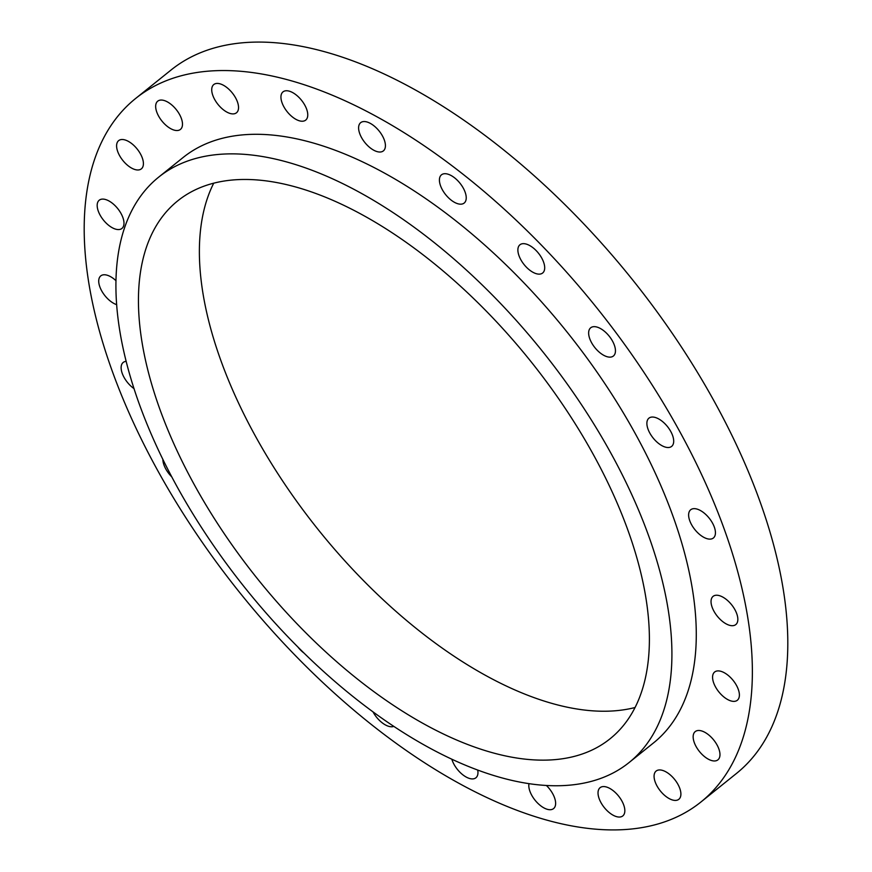 <?xml version="1.0" encoding="UTF-8"?>
<svg xmlns="http://www.w3.org/2000/svg" width="872" height="872" viewBox="0 0 872 872"><rect width="100%" height="100%" fill="white"/><g stroke="black" fill="none" stroke-linecap="round" stroke-linejoin="round"><path stroke-width="1.31" d="M134.081 388.661A18.116 9.167 51.2 0 1 121.175 366.643A18.116 9.167 51.2 0 1 123.181 362.458A18.116 9.167 51.2 0 1 126.211 361.357M154.202 86.263A451.26 228.355 -128.8 0 0 135.661 98.449A451.26 228.355 -128.8 0 0 226.785 576.043A451.26 228.355 -128.8 0 0 682.362 814.208A451.26 228.355 -128.8 0 0 700.903 802.022A451.26 228.355 -128.8 0 0 609.779 324.428A451.26 228.355 -128.8 0 0 154.202 86.263M700.903 802.022L736.339 773.551A451.26 228.355 -128.8 0 0 645.215 295.957A451.26 228.355 -128.8 0 0 189.638 57.792A451.26 228.355 -128.8 0 0 171.097 69.978L135.661 98.449M213.738 183.153A345.061 174.618 -128.8 0 0 318.705 530.241A345.061 174.618 -128.8 0 0 635.012 707.53M595.849 748.132A345.061 174.618 -128.8 0 0 610.029 738.813A345.061 174.618 -128.8 0 0 540.357 373.598A345.061 174.618 -128.8 0 0 191.993 191.48A345.061 174.618 -128.8 0 0 177.801 200.8A345.061 174.618 -128.8 0 0 247.485 566.015A345.061 174.618 -128.8 0 0 595.849 748.132M174.182 166.934A375.494 190.02 -128.8 0 0 158.748 177.081A375.494 190.02 -128.8 0 0 234.568 574.495A375.494 190.02 -128.8 0 0 613.659 772.679A375.494 190.02 -128.8 0 0 629.094 762.531A375.494 190.02 -128.8 0 0 553.262 365.117A375.494 190.02 -128.8 0 0 174.182 166.934M629.094 762.531L653.455 742.966A375.494 190.02 -128.8 0 0 577.624 345.541A375.494 190.02 -128.8 0 0 198.544 147.368A375.494 190.02 -128.8 0 0 183.109 157.505L158.748 177.081M171.839 476.94A18.116 9.167 51.2 0 1 163.064 461.571A18.116 9.167 51.2 0 1 162.868 459.315M303.805 652.91A18.116 9.167 51.2 0 1 298.006 647.166M393.752 726.409A18.116 9.167 51.2 0 1 376.039 716.566A18.116 9.167 51.2 0 1 373.074 711.977M477.736 770.129A18.116 9.167 51.2 0 1 475.894 777.802A18.116 9.167 51.2 0 1 459.958 772.265A18.116 9.167 51.2 0 1 451.87 759.294M546.45 785.53A18.116 9.167 51.2 0 1 553.567 808.595A18.116 9.167 51.2 0 1 541.032 806.033A18.116 9.167 51.2 0 1 528.977 783.71M609.114 788.07A18.116 9.167 51.2 0 1 622.564 802.284A18.116 9.167 51.2 0 1 622.782 815.93A18.116 9.167 51.2 0 1 613.746 815.538A18.116 9.167 51.2 0 1 600.296 801.324A18.116 9.167 51.2 0 1 600.089 787.688A18.116 9.167 51.2 0 1 609.114 788.07M661.826 770.205A18.116 9.167 51.2 0 1 677.555 783.666A18.116 9.167 51.2 0 1 678.83 799.297A18.116 9.167 51.2 0 1 673.14 800.158A18.116 9.167 51.2 0 1 657.423 786.697A18.116 9.167 51.2 0 1 656.136 771.055A18.116 9.167 51.2 0 1 661.826 770.205M697.949 730.518A18.116 9.167 51.2 0 1 715.378 742.246A18.116 9.167 51.2 0 1 717.907 759.85A18.116 9.167 51.2 0 1 715.171 760.929A18.116 9.167 51.2 0 1 697.742 749.212A18.116 9.167 51.2 0 1 695.213 731.608A18.116 9.167 51.2 0 1 697.949 730.518M715.007 671.745A18.116 9.167 51.2 0 1 733.407 680.749A18.116 9.167 51.2 0 1 737.331 700.26A18.116 9.167 51.2 0 1 736.96 700.532A18.116 9.167 51.2 0 1 718.561 691.529A18.116 9.167 51.2 0 1 714.637 672.018A18.116 9.167 51.2 0 1 715.007 671.745M711.846 597.876A18.116 9.167 51.2 0 1 713.089 596.35A18.116 9.167 51.2 0 1 730.344 603.261A18.116 9.167 51.2 0 1 737.036 623.066A18.116 9.167 51.2 0 1 735.783 624.592A18.116 9.167 51.2 0 1 718.539 617.67A18.116 9.167 51.2 0 1 711.846 597.876M688.673 513.935A18.116 9.167 51.2 0 1 690.689 509.76A18.116 9.167 51.2 0 1 706.32 514.992A18.116 9.167 51.2 0 1 715.389 533.827A18.116 9.167 51.2 0 1 713.383 538.002A18.116 9.167 51.2 0 1 697.753 532.781A18.116 9.167 51.2 0 1 688.673 513.935M647.079 425.656A18.116 9.167 51.2 0 1 648.942 418.157A18.116 9.167 51.2 0 1 662.873 421.841A18.116 9.167 51.2 0 1 673.5 438.899A18.116 9.167 51.2 0 1 671.636 446.399A18.116 9.167 51.2 0 1 657.695 442.714A18.116 9.167 51.2 0 1 647.079 425.656M589.886 339.055A18.116 9.167 51.2 0 1 590.704 327.774A18.116 9.167 51.2 0 1 602.901 330.096A18.116 9.167 51.2 0 1 614.204 344.734A18.116 9.167 51.2 0 1 613.398 356.016A18.116 9.167 51.2 0 1 601.2 353.694A18.116 9.167 51.2 0 1 589.886 339.055M521.009 260.03A18.116 9.167 51.2 0 1 519.941 244.77A18.116 9.167 51.2 0 1 541.567 257.763A18.116 9.167 51.2 0 1 542.635 273.023A18.116 9.167 51.2 0 1 521.009 260.03M445.123 193.976A18.116 9.167 51.2 0 1 441.483 174.814A18.116 9.167 51.2 0 1 460.525 183.905A18.116 9.167 51.2 0 1 464.177 203.056A18.116 9.167 51.2 0 1 445.123 193.976M367.417 145.373A18.116 9.167 51.2 0 1 360.659 122.669A18.116 9.167 51.2 0 1 376.606 128.195A18.116 9.167 51.2 0 1 383.353 150.91A18.116 9.167 51.2 0 1 367.417 145.373M293.166 117.546A18.116 9.167 51.2 0 1 282.997 91.876A18.116 9.167 51.2 0 1 295.532 94.438A18.116 9.167 51.2 0 1 305.69 120.118A18.116 9.167 51.2 0 1 293.166 117.546M227.45 112.401A18.116 9.167 51.2 0 1 214 98.187A18.116 9.167 51.2 0 1 213.782 84.54A18.116 9.167 51.2 0 1 222.818 84.933A18.116 9.167 51.2 0 1 236.268 99.146A18.116 9.167 51.2 0 1 236.476 112.782A18.116 9.167 51.2 0 1 227.45 112.401M174.738 130.266A18.116 9.167 51.2 0 1 159.009 116.804A18.116 9.167 51.2 0 1 157.734 101.163A18.116 9.167 51.2 0 1 163.424 100.313A18.116 9.167 51.2 0 1 179.142 113.774A18.116 9.167 51.2 0 1 180.428 129.416A18.116 9.167 51.2 0 1 174.738 130.266M138.615 169.942A18.116 9.167 51.2 0 1 121.186 158.224A18.116 9.167 51.2 0 1 118.657 140.621A18.116 9.167 51.2 0 1 121.393 139.542A18.116 9.167 51.2 0 1 138.822 151.259A18.116 9.167 51.2 0 1 141.351 168.863A18.116 9.167 51.2 0 1 138.615 169.942M121.557 228.726A18.116 9.167 51.2 0 1 103.158 219.722A18.116 9.167 51.2 0 1 99.234 200.211A18.116 9.167 51.2 0 1 99.604 199.939A18.116 9.167 51.2 0 1 118.003 208.942A18.116 9.167 51.2 0 1 121.927 228.453A18.116 9.167 51.2 0 1 121.557 228.726M116.717 304.677A18.116 9.167 51.2 0 1 102.634 292.469A18.116 9.167 51.2 0 1 99.528 277.405A18.116 9.167 51.2 0 1 100.781 275.879A18.116 9.167 51.2 0 1 116.031 280.74"/></g></svg>
